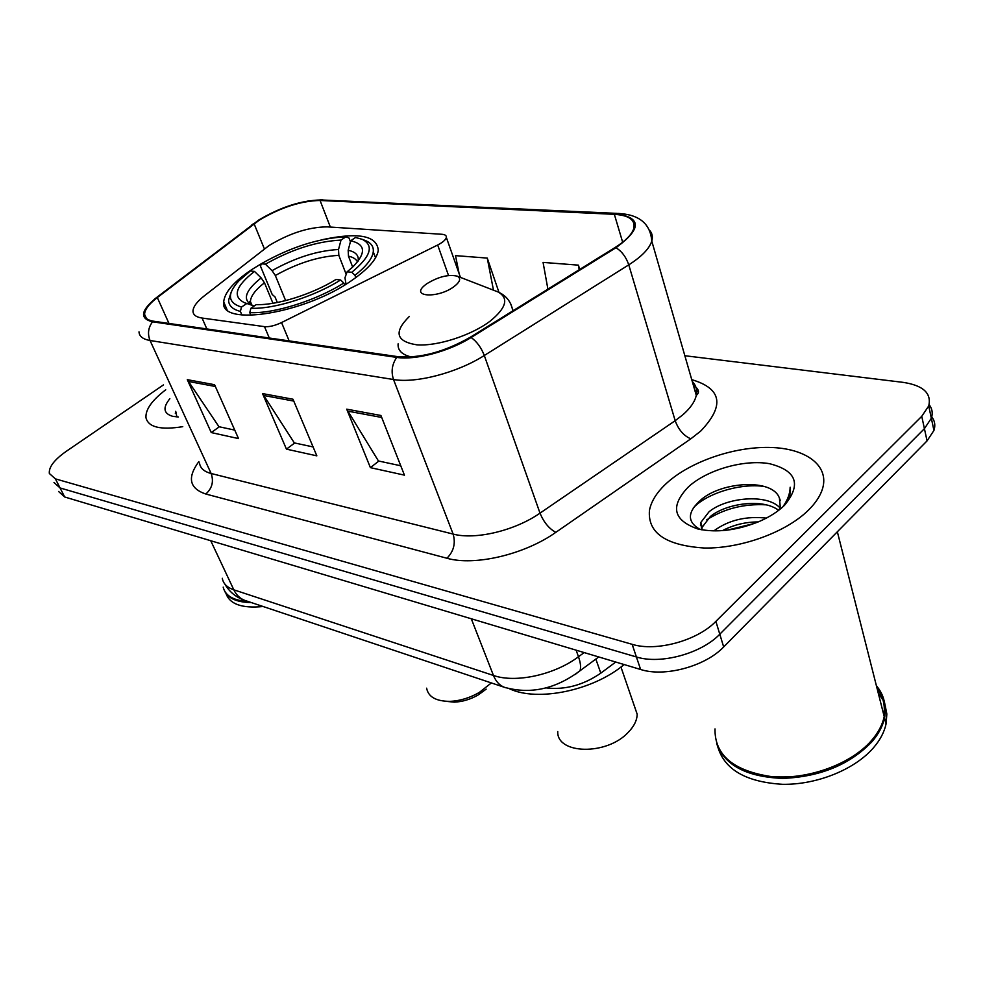 <?xml version="1.0" encoding="UTF-8"?>
<svg xmlns="http://www.w3.org/2000/svg" width="984" height="984" viewBox="0 0 984 984"><rect width="100%" height="100%" fill="white"/><g stroke="black" fill="none" stroke-linecap="round" stroke-linejoin="round"><path stroke-width="1.48" d="M269.062 245.533L204.192 295.938C196.886 301.719 193.159 306.787 192.987 311.128C193.073 314.843 196.099 317.143 202.064 318.041L264.499 326.639C269.21 327.057 274.893 325.692 281.547 322.555L437.683 245.004C442.862 242.335 445.752 239.801 446.342 237.39C446.539 235.57 445.051 234.536 441.89 234.278L327.291 226.873C308.939 227.009 289.53 233.22 269.062 245.533M261.695 263.503L251.83 269.555C233.909 281.584 224.537 292.371 223.7 301.928C219.284 327.488 306.307 313.515 353.096 279.517C368.656 268.497 377.044 258.767 378.274 250.33C377.007 235.447 358.065 231.953 321.436 239.862M615.738 662.035L600.793 673.154C583.241 685.196 564.988 690.104 546.022 687.89M58.585 491.471L64.686 496.981L640.621 669.489C664.606 677.336 705.257 666.414 723.671 646.943L927.063 440.881L933.939 430.438C935.575 425.383 934.849 420.844 931.762 416.835M53.985 482.504L60.061 487.941L636.402 656.955C660.436 664.667 701.26 653.647 719.784 634.213L924.419 428.655L931.344 418.237C933.004 413.182 932.266 408.655 929.117 404.67C932.266 408.655 933.004 413.182 931.344 418.237L924.419 428.655L719.784 634.213C701.26 653.647 660.436 664.667 636.402 656.955L60.061 487.941L53.985 482.504M165.73 389.787C151.942 400.328 145.349 409.639 145.976 417.733C148.264 427.228 160.527 430.217 182.766 426.675C160.527 430.217 148.264 427.228 145.976 417.733C145.349 409.639 151.942 400.328 165.73 389.787M667.066 482.812C657.164 491.803 651.297 500.954 649.465 510.266C647.484 532.984 665.861 545.567 704.581 548.027C741.186 548.605 786.351 532.135 808.504 510.081C815.773 502.861 820.484 495.641 822.624 488.421C829.438 465.112 805.306 448.064 769.451 447.437C733.609 446.711 690.547 461.631 667.066 482.812C657.164 491.803 651.297 500.954 649.465 510.266C647.484 532.984 665.861 545.567 704.581 548.027C741.186 548.605 786.351 532.135 808.504 510.081C815.773 502.861 820.484 495.641 822.624 488.421C829.438 465.112 805.306 448.064 769.451 447.437C733.609 446.711 690.547 461.631 667.066 482.812M259.419 220.072C280.809 207.427 301.018 200.896 320.058 200.478L614.348 214.327C629.108 215.287 635.59 220.01 633.782 228.485C631.851 234.524 625.603 240.871 615.062 247.525L470.291 337.241C444.35 351.989 420.168 358.459 397.757 356.651L153.504 321.202C147.711 320.292 144.746 318.017 144.587 314.4C144.697 309.652 148.941 304.044 157.317 297.574L259.419 220.072M258.743 220.022L156.505 297.586C140.687 310.513 139.371 318.582 152.557 321.817L396.737 357.401C415.211 360.427 449.036 351.472 471.127 337.5L615.959 247.722C642.011 228.62 641.765 217.28 615.197 213.7L320.858 199.949C301.35 200.392 280.649 207.083 258.743 220.022M163.479 384.892L66.297 451.299C54.292 459.762 48.646 467.154 49.348 473.488L55.399 478.864L632.146 644.323C656.23 651.888 697.213 640.769 715.872 621.371L921.75 416.318L928.724 405.949C931.725 393.28 923.213 385.421 903.164 382.37L684.852 355.728M214.561 384.707L238.522 438.581L211.252 432.566L187.292 379.664L214.561 384.707M380.919 415.482L404.449 475.149L370.402 467.646L346.712 409.159L380.919 415.482M292.986 399.221L316.836 455.838L286.455 449.147L262.543 393.588L292.986 399.221M579.748 269.407L578.408 265.139L543.07 262.408L547.904 289.136M498.974 292.396L487.264 258.091L455.506 255.631L459.147 273.761M286.455 449.147L294.708 442.984M313.084 446.933L294.327 442.911L262.543 393.588M370.402 467.646L378.828 461.066M400.759 465.776L378.446 460.979L346.712 409.159M211.252 432.566L219.334 426.785M234.745 430.106L218.952 426.712L187.292 379.664M487.264 258.091L493.476 290.182M578.408 265.139L579.207 269.751M169.851 398.717C162.557 407.72 163.504 413.587 172.68 416.318L178.288 416.982M175.681 411.324L176.899 416.921M225.976 593.413C229.666 604.201 242.027 608.567 263.085 606.513M224.475 590.757C228.005 598.395 236.935 602.331 251.252 602.552M240.871 600.695L248.362 601.581M223.183 587.116C225.09 595.172 232.445 599.896 245.237 601.286L248.042 601.47M175.275 413.194L176.05 412.124M426.626 688.185C428.286 696.893 435.998 701.284 449.762 701.358C459.848 700.94 469.7 697.964 479.306 692.441L491.348 682.933M272.962 303.293L264.462 282.789L261.154 277.918L254.487 271.412C235.324 286.418 232.138 296.922 244.93 302.912L246.836 303.478L241.51 307.07L240.379 311.399L241.904 314.991M277.316 302.494L274.979 296.861L272.224 294.548L260.526 266.283L261.227 263.786C290.612 247.095 318.841 238.103 345.901 236.787L349.062 238.067L350.427 241.658M351.792 272.273L347.094 271.83L352.776 266.971C366.38 252.962 365.679 244.229 350.661 240.785L355.568 237.464L362.37 239.383C374.277 245.631 370.759 256.59 351.792 272.273L354.929 275.299C366.257 266.406 372.37 258.558 373.28 251.769C373.76 246.836 371.337 243.171 366.011 240.797L364.08 240.047M354.929 275.299L355.814 277.586M344.572 285.04L343.785 283.023L340.624 279.973C314.167 296.701 273.737 309.37 250.908 308.25L249.764 312.617C273.577 313.933 316.135 300.624 343.785 283.023M249.764 312.617L250.932 315.36M231.24 292.002L228.632 300.046C228.571 305.581 232.495 309.37 240.379 311.399M254.487 271.412L250.33 270.994L238.989 280.711C226.8 293.982 227.636 302.764 241.51 307.07M250.908 308.25L256.246 304.634C276.775 305.397 312.285 294.253 335.95 279.505L340.624 279.973M350.661 240.785L348.176 250.268L348.459 256.16L352.666 267.082M346.024 284.155L344.966 277.783L347.094 271.83M246.836 303.478L254.167 306.049M345.901 236.787L341.005 240.084C316.848 241.338 291.645 249.37 265.397 264.179L261.227 263.786M346.196 274.351L338.828 255.36L338.533 249.505L341.005 240.084M265.397 264.179L272.051 270.649L275.335 275.508L285.631 300.6M445.764 701.297L454.214 702.145C462.468 701.801 470.512 699.366 478.372 694.852L486.157 689.132M557.743 731.555C556.698 754.445 606.808 755.626 628.186 732.391C634.053 726.376 637.042 720.313 637.177 714.224L633.77 704.273M454.128 286.529C460.168 281.805 461.238 278.361 457.339 276.184C448.544 274.155 438.286 276.713 426.589 283.872L424.694 285.36C410.045 297.193 438.347 298.57 454.128 286.529M509.552 688.8C537.572 702.059 593.291 690.596 624.114 664.544M715.011 728.91C714.532 755.06 733.412 770.976 771.628 776.634C807.63 779.98 850.988 764.31 871.541 740.472C878.245 732.711 882.464 724.753 884.222 716.598C886.498 704.974 883.878 694.679 876.387 685.7M883.89 715.282C885.354 705.257 883.079 696.241 877.027 688.246M716.647 743.658C724.716 765.343 746.733 776.917 782.686 778.405C820.016 776.893 849.758 764.691 871.885 741.801C878.589 734.039 882.808 726.081 884.554 717.926C886.83 706.303 884.21 695.995 876.719 687.004M717.877 747.127C724.642 769.709 746.216 782.108 782.587 784.309C816.695 784.888 854.641 769.623 873.448 747.803C880.126 740.029 884.333 732.059 886.067 723.892L886.842 714.003L884.973 704.606M883.066 700.165L878.208 692.896M713.904 530.905L714.519 530.401C728.959 520.044 746.241 515.948 766.351 518.101M701.69 529.786L700.78 522.529L709.021 511.803C726.057 497.523 766.708 493.365 779.955 507.83M701.801 529.81L702.182 527.227L710.399 516.465C726.413 503.279 763.08 498.162 778.639 510.339M722.441 530.634C733.424 524.89 745.355 521.975 758.246 521.914M779.07 510.019L780.25 506.809L779.414 498.125L780.337 500.561M688.37 486.908C669.956 506.231 673.105 520.253 697.816 528.962C716.389 532.984 736.77 530.536 758.971 521.606C769.377 517.092 777.84 511.705 784.371 505.432C801.714 484.522 796.732 470.598 769.426 463.673C743.879 459.208 706.819 469.909 688.37 486.908M779.414 498.125C772.711 478.31 722.379 481.545 701.457 499.38C687.152 511.889 686.746 521.926 700.214 529.503M784.715 505.087L789.931 495.296L790.152 487.228C790.041 493.685 787.594 500.241 782.784 506.908M768.762 776.339C800.361 779.242 829.315 771.985 855.637 754.58M693.302 507.953C705.934 493.808 740.005 482.812 764.568 486.502M700.387 525.05L701.284 524.214M706.672 519.884C724.064 508.691 743.855 503.673 766.044 504.817M727.09 530.179L754.408 523.439M595.837 659.071L600.793 673.154M202.064 318.041L206.849 328.939M264.499 326.639L269.284 338.004M281.547 322.555L289.148 340.882M437.683 245.004L448.532 275.508M64.686 496.981L55.399 478.864M927.063 440.881L921.75 416.318M723.671 646.943L715.872 621.371M640.621 669.489L632.146 644.323M222.286 578.284C223.245 583.66 227.095 587.51 233.823 589.822L210.736 540.72M246.123 600.83L244.598 600.314C239.887 598.444 236.295 594.939 233.823 589.822L493.464 675.467C515.604 683.302 554.361 674.913 578.481 656.759L576.132 650.166M598.727 656.943L579.97 670.793C581.113 667.521 580.621 662.835 578.481 656.759L584.164 652.576M505.973 687.816L504.202 687.238C499.417 685.282 495.838 681.359 493.464 675.467L471.299 618.776M224.77 583.955C229.284 591.79 235.889 597.239 244.598 600.314L504.202 687.238C530.204 694.593 555.456 689.12 579.97 670.793L575.16 674.483M320.058 200.478L330.353 227.07M691.752 379.652C721.924 388.594 724.888 405.765 700.633 431.152L690.793 438.839L555.812 532.356C524.497 554.595 474.522 566.243 446.945 558.248L205.804 494.017C189.346 488.47 187.034 477.658 198.866 461.558M615.959 247.722C621.876 251.387 626.131 257.107 628.764 264.856L675.184 420.697L683.081 414.608C690.522 408.003 694.925 401.583 696.278 395.347C697.349 389.922 696.008 385.273 692.256 381.411M251.584 225.127L253.282 223.835M694.938 390.697L698.369 391.607M396.737 357.401C392.013 364.24 390.931 371.608 393.514 379.517L150.035 340.489C147.391 333.761 148.227 327.537 152.557 321.817M471.127 337.5C476.846 341.608 481.238 347.61 484.3 355.495C457.412 372.715 415.949 383.551 393.514 379.517L453.132 534.078C475.297 540.105 514.927 530.696 540.007 513.144L675.184 420.697C678.456 429.651 683.659 435.703 690.793 438.839M154.759 298.952L156.505 297.586M199.494 462.935C200.133 468.101 204.008 471.619 211.13 473.501L150.035 340.489C142.938 339.259 139.261 336.393 139.002 331.866M649.575 230.268C652.244 233.245 652.982 236.849 651.777 241.092C649.391 248.657 641.716 256.578 628.764 264.856L484.3 355.495L540.007 513.144C543.746 522.233 549.023 528.642 555.812 532.356M615.197 213.7L618.296 213.442C639.243 214.512 650.399 223.725 651.777 241.092L696.278 395.347C699.956 392.554 698.972 389.147 693.326 385.125M617.165 213.393L320.858 199.949M205.804 494.017C212.15 488.335 213.922 481.496 211.13 473.501L453.132 534.078C455.776 543.328 453.71 551.384 446.945 558.248M614.348 214.327L622.663 242.236M254.093 223.786L264.376 248.854M157.317 297.574L168.977 323.441M293.761 401.078L263.527 395.445M215.336 386.478L188.276 381.435M381.694 417.45L347.709 411.115M264.462 282.789C255.459 289.788 250.772 296.024 250.391 301.485L251.092 304.843M358.102 261.166C359.099 255.557 355.79 251.916 348.176 250.268M261.154 277.918C245.237 290.6 242.212 299.739 252.052 305.311M357.475 261.953C356.208 259.136 353.207 257.205 348.459 256.16M338.533 249.505C317.266 250.662 295.102 257.71 272.051 270.649M338.828 255.36C318.496 256.455 297.34 263.171 275.335 275.508M409.406 316.393C393.551 332.026 395.998 341.497 416.761 344.818C437.203 346.466 471.434 335.433 490.266 321.042C506.551 307.672 509.06 297.943 497.793 291.854L495.862 291.104M513.107 310.71L510.659 303.748M398.114 343.834C397.573 350.353 401.976 354.732 411.324 356.971M226.984 309.566L223.7 301.928M446.342 237.39L460.426 277.377M933.939 430.438L928.724 405.949M307.992 200.933L322.727 199.715M144.587 314.4L146.407 318.386M245.852 601.409L245.237 601.286M251.99 305.286L250.391 301.485C248.927 301.141 249.567 302.445 252.285 305.384M375.544 257.796L373.28 251.769M362.37 239.383L366.011 240.797M478.372 694.852L479.306 692.441M454.214 702.145L449.762 701.358M637.177 714.224L620.953 667.029M457.339 276.184L497.793 291.854C506.268 295.544 511.262 301.904 512.775 310.907M884.222 716.598L837.347 531.766M886.067 723.892L884.554 717.926M702.182 527.227L700.78 522.529"/></g></svg>
